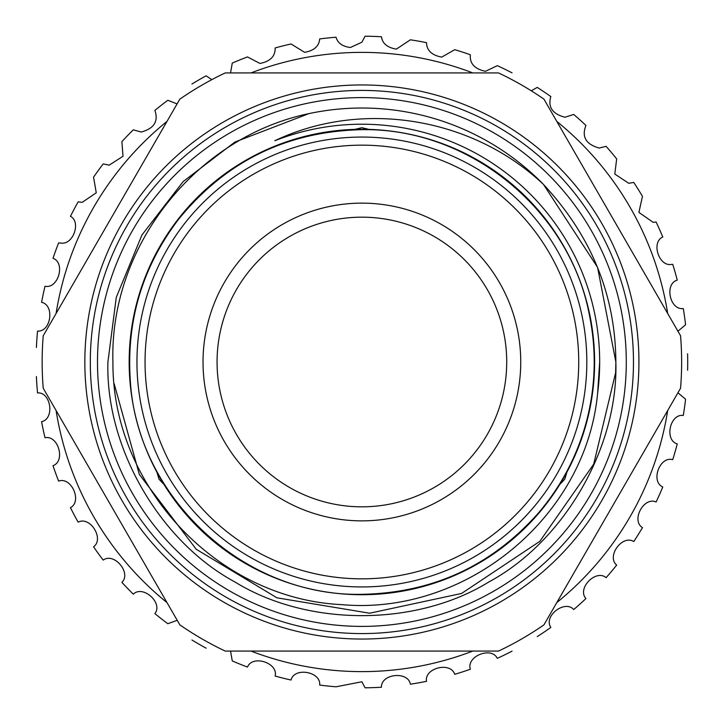 <?xml version="1.0" encoding="UTF-8"?>
<svg xmlns="http://www.w3.org/2000/svg" width="724" height="724" viewBox="0 0 724 724"><rect width="100%" height="100%" fill="white"/><g stroke="black" fill="none" stroke-linecap="round" stroke-linejoin="round"><path stroke-width="1.09" d="M90.31 362A271.581 271.581 0 0 0 361.891 633.581A271.581 271.581 0 0 0 633.473 362A271.581 271.581 0 0 0 361.891 90.419A271.581 271.581 0 0 0 90.31 362M97.496 362A264.396 264.396 0 0 1 361.891 97.604A264.396 264.396 0 0 1 626.287 362A264.396 264.396 0 0 1 361.891 626.396A264.396 264.396 0 0 1 97.496 362M578.729 362A216.838 216.838 0 0 0 361.891 145.162A216.838 216.838 0 0 0 145.053 362A216.838 216.838 0 0 0 361.891 578.838A216.838 216.838 0 0 0 578.729 362M136.954 362A224.938 224.938 0 0 1 361.891 137.062A224.938 224.938 0 0 1 586.82 362A224.938 224.938 0 0 1 361.891 586.938A224.938 224.938 0 0 1 136.954 362M203.028 362A158.864 158.864 0 0 0 361.891 520.864A158.864 158.864 0 0 0 520.746 362A158.864 158.864 0 0 0 361.891 203.136A158.864 158.864 0 0 0 203.028 362M217.064 362A144.827 144.827 0 0 0 361.891 506.827A144.827 144.827 0 0 0 506.719 362A144.827 144.827 0 0 0 361.891 217.173A144.827 144.827 0 0 0 217.064 362M531.307 90.826L537.226 87.387A325.818 325.818 0 0 1 550.828 96.564C547.742 107.098 552.457 113.985 564.973 117.243L573.734 114.455A325.818 325.818 0 0 1 585.933 125.442C581.481 136.8 585.897 144.329 599.173 148.04L606.124 146.348A325.818 325.818 0 0 1 616.676 158.918L614.794 174.059L628.758 183.29L633.762 182.439A325.818 325.818 0 0 1 642.46 196.358L638.903 212.394L653.139 222.313L656.107 222.024A325.818 325.818 0 0 1 662.777 237.019C650.903 242.097 658.885 267.192 671.863 264.36L672.723 264.332A325.818 325.818 0 0 1 677.248 280.107C664.216 283.763 669.854 310.496 683.293 308.542A325.818 325.818 0 0 1 685.574 324.795L677.917 331.212M230.54 72.916L232.268 63.079A325.818 325.818 0 0 1 247.481 56.934L259.952 63.459C270.36 61.359 275.419 56.182 275.129 47.947A325.818 325.818 0 0 1 291.057 43.974L304.614 52.327C314.062 50.671 319.085 46.209 319.682 38.933A325.818 325.818 0 0 1 336.008 37.214C337.646 43.015 342.434 46.445 350.38 47.513L361.891 42.227L365.059 36.2A325.818 325.818 0 0 1 381.458 36.77C382.435 43.549 387.412 47.666 396.372 49.123L410.363 39.811A325.818 325.818 0 0 1 426.526 42.662C426.698 50.409 431.748 55.223 441.694 57.115L454.735 49.694A325.818 325.818 0 0 1 470.347 54.762C469.559 63.468 474.6 68.988 485.46 71.332L497.298 65.658A325.818 325.818 0 0 1 512.049 72.853M191.923 84.029A325.818 325.818 0 0 1 206.141 75.821L211.797 79.676M36.399 347.466A325.818 325.818 0 0 1 37.539 331.094C51.042 332.117 54.879 305.066 41.585 302.306A325.818 325.818 0 0 1 45.006 286.252C58.228 289.148 65.794 262.893 53.015 258.314A325.818 325.818 0 0 1 58.626 242.893L60.545 243.011C73.196 245.572 81.35 221.806 70.454 216.331A325.818 325.818 0 0 1 78.156 201.842L82.147 202.376L96.256 192.792L93.559 177.19A325.818 325.818 0 0 1 103.206 163.914L109.197 165.144L123.008 156.275L121.894 141.642A325.818 325.818 0 0 1 133.288 129.84L141.171 132.04C154.067 128.573 158.637 121.351 154.891 110.392A325.818 325.818 0 0 1 167.823 100.283L176.52 103.686M472.781 72.916A309.628 309.628 0 0 0 250.993 72.916M166.982 121.415A309.628 309.628 0 0 0 56.083 313.492M56.083 410.508A309.628 309.628 0 0 0 166.982 602.585M250.993 651.084A309.628 309.628 0 0 0 472.781 651.084M177.208 620.296L167.823 623.717A325.818 325.818 0 0 1 154.891 613.608C163.289 602.992 143.017 584.684 133.288 594.16A325.818 325.818 0 0 1 121.894 582.358C131.678 573.01 114.157 552.059 103.206 560.086A325.818 325.818 0 0 1 93.559 546.81C104.555 538.918 90.111 515.732 78.156 522.158A325.818 325.818 0 0 1 70.454 507.669C82.436 501.379 71.359 476.41 58.626 481.107A325.818 325.818 0 0 1 53.015 465.686C65.757 461.134 58.264 434.862 45.006 437.748A325.818 325.818 0 0 1 41.585 421.694C54.843 418.952 51.078 391.892 37.539 392.906A325.818 325.818 0 0 1 36.399 376.534M206.141 648.179A325.818 325.818 0 0 1 191.923 639.971M512.049 651.148A325.818 325.818 0 0 1 497.298 658.342C491.433 646.143 466.093 656.342 470.347 669.238A325.818 325.818 0 0 1 454.735 674.306C450.627 661.41 424.11 667.981 426.526 681.338A325.818 325.818 0 0 1 410.363 684.189C408.092 670.849 380.924 673.664 381.458 687.23A325.818 325.818 0 0 1 365.059 687.8L361.891 681.773L336.008 686.786A325.818 325.818 0 0 1 319.682 685.067C321.175 671.619 294.279 666.831 291.057 680.026A325.818 325.818 0 0 1 275.129 676.053C278.478 662.94 252.513 654.46 247.481 667.066A325.818 325.818 0 0 1 232.268 660.921L230.54 651.084M166.692 488.718L163.38 483.469M156.918 472.211L158.972 479.152L163.959 484.41M569.236 467.686L566.34 473.179M559.824 484.41L564.801 479.152L566.865 472.211M129.162 362A232.721 232.721 0 0 1 361.891 129.279A232.721 232.721 0 0 1 594.612 362A232.721 232.721 0 0 1 361.891 594.721A232.721 232.721 0 0 1 129.162 362M349.746 129.596L355.946 129.352M368.932 129.379L361.891 127.695L354.851 129.379M680.56 335.773A319.746 319.746 0 0 1 680.56 388.227L543.932 624.866A319.746 319.746 0 0 1 498.51 651.084L225.264 651.084A319.746 319.746 0 0 1 179.851 624.866L43.223 388.227A319.746 319.746 0 0 1 43.223 335.773L179.851 99.134A319.746 319.746 0 0 1 225.264 72.916L498.51 72.916A319.746 319.746 0 0 1 543.932 99.134L680.56 335.773M543.48 184.439C591.345 235.843 615.472 295.03 615.862 362L597.572 267.364L543.48 184.439L597.572 267.364L615.862 362L597.572 267.364L543.48 184.439C472.727 117.668 362.805 98.962 274.83 140.727A237.789 237.789 0 0 1 597.617 393.241C585.96 517.841 465.089 615.907 341.601 604.621C217.381 598.784 111.903 486.076 112.926 362C109.378 246.685 195.435 137.361 308.877 113.623L234.902 142.049L183.127 181.597L141.94 235.01L116.274 297.383L107.912 362L116.274 297.383L141.94 235.01L183.127 181.597L234.902 142.049L308.877 113.623L234.902 142.049L183.127 181.597L141.94 235.01L116.274 297.383L107.912 362L116.274 297.383L141.94 235.01L183.127 181.597L234.902 142.049L308.877 113.623A253.97 253.97 0 0 1 543.48 184.439L597.572 267.364L615.862 362L615.635 372.67L593.689 464.174L539.86 541.317L461.577 593.454L369.656 613.219L276.957 597.825L196.24 549.281L139.325 474.392L114.175 383.747M599.671 362L597.617 393.241M638.93 362A277.048 277.048 0 0 0 361.891 84.952A277.048 277.048 0 0 0 84.844 362A277.048 277.048 0 0 0 361.891 639.048A277.048 277.048 0 0 0 638.93 362M615.862 362C618.368 447.486 564.168 541.371 488.881 581.951C416.092 626.857 307.682 626.857 234.902 581.951C159.615 541.371 105.414 447.486 107.912 362C105.414 447.486 159.615 541.371 234.902 581.951C307.682 626.857 416.092 626.857 488.881 581.951C564.168 541.371 618.368 447.486 615.862 362C618.368 447.486 564.168 541.371 488.881 581.951C416.092 626.857 307.682 626.857 234.902 581.951C159.615 541.371 105.414 447.486 107.912 362C105.414 447.486 159.615 541.371 234.902 581.951C307.682 626.857 416.092 626.857 488.881 581.951C564.168 541.371 618.368 447.486 615.862 362M364.932 129.297L374.027 129.596M556.801 602.585A309.628 309.628 0 0 0 667.691 410.508M667.691 313.492A309.628 309.628 0 0 0 556.801 121.415M158.837 475.722L154.547 467.686M561.896 480.989L557.091 488.727M677.917 392.797L685.574 399.205A325.818 325.818 0 0 1 683.293 415.458C669.899 413.495 664.179 440.21 677.248 443.893A325.818 325.818 0 0 1 672.723 459.668C659.736 455.858 650.351 481.514 662.777 486.981A325.818 325.818 0 0 1 656.107 501.976C643.772 496.402 630.912 520.502 642.46 527.642A325.818 325.818 0 0 1 633.762 541.561C622.323 534.321 606.232 556.403 616.676 565.082A325.818 325.818 0 0 1 606.124 577.652C595.807 568.892 576.802 588.512 585.933 598.558A325.818 325.818 0 0 1 573.734 609.545C564.738 599.436 543.181 616.224 550.828 627.437A325.818 325.818 0 0 1 537.226 636.613M687.601 353.792A325.818 325.818 0 0 1 687.601 370.208M361.891 129.677C468.998 127.714 569.589 209.607 589.381 314.886C596.549 350.036 595.725 385.005 586.911 419.775C577.888 454.5 561.761 485.533 538.547 512.882C491.551 565.806 432.662 592.956 361.891 594.323C244.368 596.992 136.836 497.596 130.284 380.227C126.338 320.723 142.347 267.183 178.321 219.607C225.653 161.334 286.84 131.361 361.891 129.677"/></g></svg>
